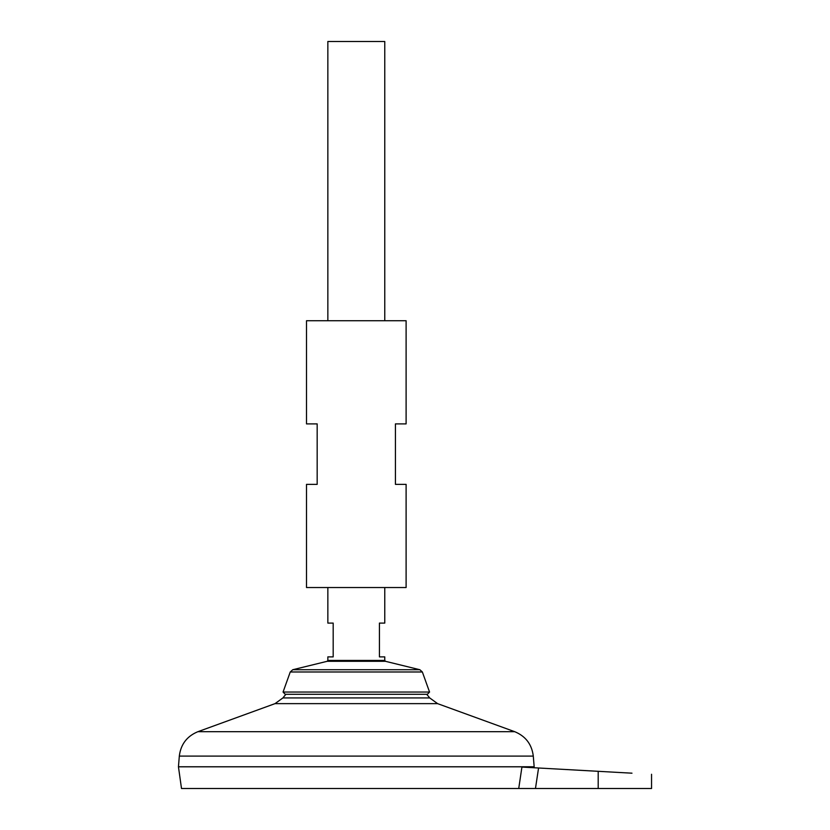 <?xml version="1.0" encoding="UTF-8"?>
<svg xmlns="http://www.w3.org/2000/svg" width="830" height="830" viewBox="0 0 830 830"><rect width="100%" height="100%" fill="white"/><g stroke="black" fill="none" stroke-linecap="round" stroke-linejoin="round"><path stroke-width="1.25" d="M534.032 767.75L534.167 766.806L178.45 766.806L181.5 788.5L518.729 788.5L521.925 767.076L538.566 767.999L535.464 788.5L651.55 788.5L651.55 774.276M282.916 697.926L275.01 703.643L437.607 703.643L429.701 697.926L282.916 697.926A93.427 93.427 0 0 1 285.914 694.295M179.322 756.099L533.285 756.099L534.167 766.764L178.45 766.764L179.322 756.099C180.784 744.334 186.989 736.189 197.955 731.676L514.662 731.676L437.607 703.643M535.464 788.5L518.729 788.5M384.767 320.733L384.767 41.5L327.85 41.5L327.85 320.733M327.85 587.526L327.85 623.091L333.183 623.091L333.183 656.883L327.85 656.883L327.85 660.441L384.767 660.441L384.767 656.883L379.424 656.883L379.424 623.091L384.767 623.091L384.767 587.526M290.251 671.978L422.356 671.978L429.556 692.044L283.061 692.044L290.251 671.978L292.762 669.727L419.856 669.727L385.442 661.303L327.176 661.303L327.85 660.441M429.556 692.044L427.409 694.295L285.209 694.295L283.061 692.044M631.983 773.187L538.566 767.999M406.109 320.733L306.509 320.733L306.509 423.891L317.174 423.891L317.174 484.367L306.509 484.367L306.509 587.526L406.109 587.526L406.109 484.367L395.433 484.367L395.433 423.891L406.109 423.891L406.109 320.733M598.191 771.309L598.191 788.5M429.701 697.926A93.427 93.427 0 0 0 426.693 694.295M275.01 703.643L197.955 731.676M533.285 756.099C531.833 744.334 525.618 736.189 514.662 731.676M385.442 661.303L384.767 660.441M327.176 661.303L292.762 669.727M422.356 671.978L419.856 669.727"/></g></svg>
